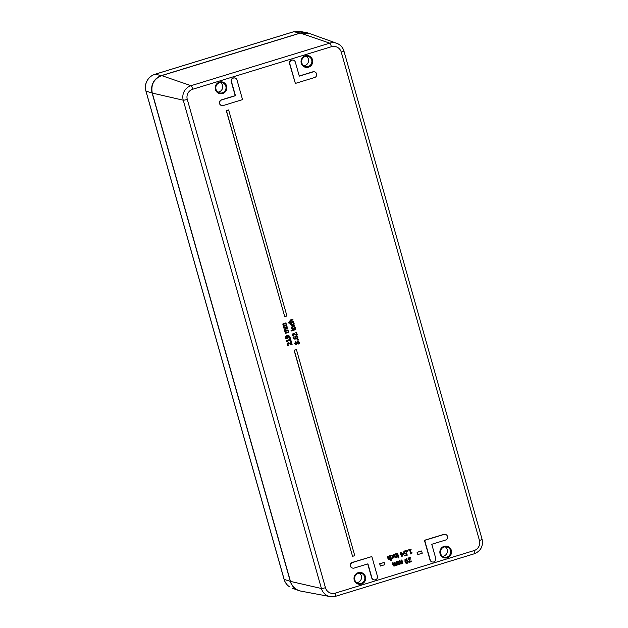 <?xml version="1.0" encoding="UTF-8"?>
<svg xmlns="http://www.w3.org/2000/svg" width="628" height="628" viewBox="0 0 628 628"><rect width="100%" height="100%" fill="white"/><g stroke="black" fill="none" stroke-linecap="round" stroke-linejoin="round"><path stroke-width="0.94" d="M442.599 556.345A5.275 5.142 105.2 0 0 445.197 546.753M356.743 582.666A5.275 5.142 105.2 0 0 359.349 573.074M303.787 65.799A5.275 5.142 105.2 0 0 306.386 56.206M217.932 92.12A5.275 5.142 105.2 0 0 220.538 82.527M388.748 558.802L390.074 558.229L389.36 555.717L390.067 555.584L391.393 560.262L390.836 560.435L390.357 558.739L388.826 559.517M390.836 560.435L390.263 558.889M389.336 559.477L387.947 558.52L387.327 556.337L388.033 556.212L388.889 558.841L389.478 558.936L390.224 558.268L389.509 555.756L390.067 555.584M391.472 558.606L391.291 557.97L392.39 558.072L392.987 556.51L391.676 555.545L390.804 556.251L390.624 555.615L392.759 555.144L393.56 556.33L393.505 557.766L392.524 558.567L391.322 558.567L391.15 557.931L392.241 558.033L392.838 556.463L391.527 555.505M390.804 556.251L390.859 555.27L392.618 555.105M394.91 556.91L396.244 556.337L395.53 553.825L396.087 553.653L397.186 557.052L394.988 557.625M395.507 557.586L394.109 556.628L393.497 554.446L394.196 554.32L395.059 556.95L395.648 557.044L396.394 556.377L395.679 553.865L396.237 553.692M398.293 557.962L397.979 557.334L398.756 557.177L398.921 557.766L398.293 557.962L398.121 557.374L398.756 557.177M398.003 556.8L396.904 553.401L397.61 553.268L398.56 556.636L398.003 556.8L397.053 553.441L397.61 553.268M407.187 563.316L405.947 563.175L407.038 563.277L405.947 563.175L405.005 561.66L404.958 559.634L406.905 558.41L407.07 558.983L406.457 559.046L405.594 560.93L407.352 560.341L408.153 561.338L408.059 562.594L407.187 563.316L406.096 563.214L405.154 561.699L405.107 559.674L406.905 558.41M405.445 560.89L407.132 560.278M409.715 561.746L411.426 561.032L411.607 561.668L409.393 562.288L408.765 561.573L409.44 560.364L408.216 559.477L408.318 558.355L409.283 557.601L410.563 557.515L410.586 558.127M409.425 560.325L408.067 559.438L408.169 558.308L409.134 557.562L410.563 557.515M409.275 559.909L409.982 559.862L409.275 559.909L408.867 558.567L410.508 558.104M409.126 559.87L410.233 559.791L409.495 561.369L409.864 561.785L411.395 561.04M290.882 322.038L293.292 321.3L293.598 321.913L288.998 323.318L288.841 322.753L290.497 322.243L289.751 321.363L290.709 319.927L292.852 319.267L293.009 319.833L290.419 320.751L290.324 321.348L290.968 322.101L293.433 321.34M288.998 323.318L288.692 322.714L290.356 322.203L289.602 321.324L290.56 319.887L292.852 319.267M291.604 325.524L290.497 324.409L290.466 323.341L291.243 323.192L291.133 324.315L291.777 324.959L292.656 324.904L293.614 323.553L292.931 322.674L293.559 322.478L294.1 323.396L293.99 324.652L292.821 325.485L291.416 325.445L290.646 324.448L290.615 323.381L291.243 323.192M291.706 324.935L292.507 324.864L293.464 323.514L292.781 322.635L293.559 322.478M292.656 328.318L295.066 327.581L295.372 328.185L292.067 329.198L292.279 328.523L291.525 327.643L292.483 326.207L294.626 325.547L294.783 326.113L292.193 327.023L292.099 327.628L292.742 328.373L295.215 327.62M292.067 329.198L291.376 327.604L292.334 326.168L294.626 325.547M291.345 330.98L291.015 330.297L291.745 330.155L291.926 330.799L291.345 330.98L291.164 330.336L291.745 330.155M292.467 330.595L292.153 329.99L295.607 329.017L295.772 329.582L292.467 330.595L292.303 330.03L295.607 329.017M296.667 335.156L294.304 333.994L292.993 334.386L293.661 335.972L293.033 336.168L292.444 335.101L293.276 333.397L296.62 334.559L296 332.361L296.51 332.204L297.287 334.967L294.234 333.978M293.033 336.168L292.295 335.062L293.127 333.35L294.249 333.366M296.455 334.457L295.851 332.314L296.51 332.204M286.242 338.775L285.191 337.77L285.3 336.655L286.8 335.666L288.935 335.635L290.144 337.464L289.579 337.636L288.692 336.129L287.695 336.153L288.244 337.935L287.263 338.767L286.038 338.688L285.34 337.809L285.45 336.694L286.941 335.705L288.935 335.635M289.579 337.636L288.613 336.113M290.599 340.878L290.371 340.07L287.42 340.973L287.247 341.907L286.368 341.169L286.235 340.706L290.207 339.489L289.979 338.696L290.426 338.555L291.047 340.745L290.45 340.839L290.246 340.109M287.247 341.907L286.093 340.666L290.058 339.45L289.83 338.657L290.426 338.555M291.478 344.646L289.115 343.485L287.797 343.877L288.472 345.463L287.844 345.659L287.255 344.591L288.087 342.888L291.431 344.05L290.811 341.852L291.321 341.695L292.099 344.458L289.045 343.469M287.844 345.659L287.106 344.552L287.938 342.849L289.061 342.857M291.266 343.948L290.662 341.813L291.321 341.695M284.735 316.669L226.268 110.552L228.623 109.916L286.933 315.994L284.735 316.669L226.418 110.591L228.623 109.916M352.551 556.337L294.092 350.228L296.44 349.592L354.757 555.662L352.551 556.337L294.242 350.267L296.44 349.592M417.84 554.579L417.063 552.295L421.608 550.984L422.244 553.229L417.84 554.579L417.212 552.334L421.608 550.984M380.419 566.048L379.642 563.771L384.187 562.46L384.823 564.698L380.419 566.048L379.791 563.811L384.187 562.46M285.371 330.618L287.977 329.888L288.142 330.454L285.528 331.364L285.434 331.906L286.046 332.557L288.519 331.796L288.676 332.361L285.371 333.374L284.406 329.221L287.436 327.989L287.6 328.554L284.986 329.457L284.892 329.998L285.52 330.658L287.977 329.888M285.96 332.495L288.519 331.796M285.371 333.374L284.256 329.182L287.436 327.989M283.911 325.445L286.517 324.715L286.674 325.28L284.068 326.183L283.966 326.733L284.586 327.384L287.051 326.623L287.216 327.188L283.911 328.201L282.938 324.048L285.976 322.816L286.132 323.381L283.526 324.284L283.424 324.825L284.06 325.485L286.517 324.715M284.492 327.321L287.051 326.623M283.911 328.201L282.788 324.009L285.976 322.816M298.386 343.995L297.036 343.579L298.386 343.995M295.694 344.568L296.377 344.576L294.838 343.579L295.576 341.891L296.809 342.252L298.347 341.075M296.228 344.536L294.689 343.54L295.427 341.852L296.793 342.236M296.675 342.205L297.546 341.075L298.269 341.051M297.86 340.203L297.507 339.45L298.496 339.23L298.7 339.952L297.86 340.203L297.656 339.489L298.496 339.23M294.422 339.089L292.978 337.197L293.692 337.063L294.587 338.563L295.584 338.547L295.027 336.765L296.016 335.933L297.24 336.011L297.939 336.891L297.813 337.997L296.33 338.994L294.351 339.065L293.213 337.762L293.692 337.063M294.516 338.539L295.435 338.508L294.877 336.726L295.866 335.894L297.091 335.972M398.851 563.732L400.036 563.175L399.322 560.678L400.02 560.545L400.876 563.198L402.053 562.657L401.339 560.145L401.896 559.972L402.846 563.332L398.772 564.376L397.595 561.291L398.152 561.118L399 563.779L399.534 563.865L400.185 563.214L399.471 560.718L400.02 560.545M400.727 563.159L401.904 562.617L401.19 560.105L401.896 559.972M401.268 563.834L400.24 563.52L401.268 563.834M399.541 564.446L398.623 564.337L399.392 564.407L398.074 563.465L397.446 561.251L398.152 561.118M393.772 565.294L394.957 564.737L394.235 562.233L394.941 562.107L395.789 564.76L396.967 564.211L396.252 561.699L396.81 561.534L397.767 564.894L393.685 565.938L392.508 562.853L393.065 562.68L393.921 565.333L394.447 565.428L395.098 564.776L394.384 562.28L394.941 562.107M395.64 564.721L396.817 564.172L396.111 561.66L396.81 561.534M396.182 565.396L395.153 565.082L396.182 565.396M394.455 566.009L393.536 565.891L394.313 565.969L392.987 565.027L392.359 562.814L393.065 562.68M411.152 552.797L412.086 553.04L410.9 554.084L409.754 550.042L408.977 550.285L408.844 549.83L410.995 549.17L411.12 549.626L410.32 549.869L411.175 552.875L411.968 552.624M410.9 554.084L409.629 550.081M408.977 550.285L408.695 549.783L410.995 549.17M407.329 551.219L406.944 550.324L407.8 550.144L408.035 551.007L407.329 551.219L407.093 550.364L407.8 550.144M404.762 553.841L403.788 552.836L403.875 551.643L404.825 550.866L406.198 550.811L406.379 551.447L405.115 551.431L404.534 552.695L404.966 553.268L406.591 552.875L407.242 555.183L404.825 555.929L404.675 555.403L406.528 554.83L406.183 553.637L404.691 553.817L403.937 552.875L404.016 551.682L406.198 550.811M404.817 553.229L406.591 552.875M404.825 555.929L404.526 555.364L406.379 554.791L406.065 553.692M400.64 554.54L400.444 552.318L401.009 552.145L401.59 553.723L403.537 553.127L403.718 553.755L401.857 556.84L401.159 554.383L400.499 554.061L401.025 553.896L400.586 552.357L401.159 552.185M401.567 553.645L403.537 553.127M401.857 556.84L401.033 554.414M352.614 568.097L352.363 568.034A2.928 2.857 -74.8 0 1 352.339 562.405L371.847 556.565L377.397 576.166A2.928 2.857 -74.8 0 1 373.872 579.832A2.928 2.857 -74.8 0 1 371.894 577.854L367.93 563.85L354.168 568.073A2.928 2.857 -74.8 0 1 350.518 565.318A2.928 2.857 -74.8 0 1 352.583 562.468L371.847 556.565M373.872 579.832L373.629 579.77A2.928 2.857 -74.8 0 1 371.643 577.784L367.718 563.92M295.372 83.422L289.579 63.75A2.928 2.857 -74.8 0 1 293.103 60.084L293.347 60.147A2.928 2.857 -74.8 0 1 295.333 62.133L299.297 76.129L313.05 71.914A2.928 2.857 -74.8 0 1 316.708 74.661A2.928 2.857 -74.8 0 1 314.636 77.511L295.372 83.422L289.83 63.821A2.928 2.857 -74.8 0 1 293.347 60.147M299.258 76.004L312.807 71.843A2.928 2.857 -74.8 0 1 314.361 71.82L314.612 71.882M432.205 561.95L431.962 561.879A2.928 2.857 -74.8 0 1 429.976 559.901L424.434 540.3L443.69 534.397A2.928 2.857 -74.8 0 1 445.252 534.365L445.495 534.436A2.928 2.857 -74.8 0 1 445.527 540.064L431.766 544.28L435.73 558.276A2.928 2.857 -74.8 0 1 432.205 561.95A2.928 2.857 -74.8 0 1 430.227 559.964L424.677 540.37L443.941 534.459A2.928 2.857 -74.8 0 1 445.495 534.436M221.723 105.551L221.48 105.48A2.928 2.857 -74.8 0 1 221.449 99.86L235.21 95.637L231.245 81.64A2.928 2.857 -74.8 0 1 234.77 77.966L235.013 78.037A2.928 2.857 -74.8 0 1 236.999 80.015L242.541 99.617L223.285 105.528A2.928 2.857 -74.8 0 1 219.627 102.772A2.928 2.857 -74.8 0 1 221.7 99.923L235.453 95.707L231.496 81.703A2.928 2.857 -74.8 0 1 235.013 78.037M388.889 558.841L389.336 558.896M389.486 559.517L388.088 558.559L387.476 556.377L388.033 556.212M392.194 555.521L391.676 555.545M395.059 556.95L395.499 557.005M395.656 557.625L394.258 556.667L393.646 554.485L394.196 554.32M405.782 561.652L406.434 560.875L407.556 561.55L407.054 562.829L405.782 561.652M406.285 562.704L406.905 562.782L407.407 561.51L406.285 560.835M406.434 560.875L406.889 560.82M406.905 562.782L406.426 562.743M406.277 560.302L407.352 560.341M409.472 562.311L408.914 561.62L409.44 560.364M409.833 559.823L410.233 559.791M409.864 561.785L410.288 561.722M286.988 336.357L287.734 337.008L287.059 338.162L285.819 337.668L286.988 336.357M286.282 338.186L287.593 337.581L287.114 336.239M286.918 338.123L285.819 337.668M286.737 341.169L286.219 341.13M295.694 343.979L296.754 342.653L296.141 343.995L295.27 343.453L295.749 342.472L296.754 342.653L295.749 342.472M296.604 342.613L295.6 342.433M295.992 343.956L295.27 343.453M297.083 343.178L298.174 343.398L298.849 342.252L297.782 341.679M297.931 341.718L298.999 342.299L298.324 343.438L297.232 343.218L297.319 342.472L298.441 341.695M298.174 343.398L297.232 343.218M297.546 341.075L299.438 342.166L299.368 343.359L298.536 344.034L297.185 343.618L296.377 344.576M298.536 344.034L297.185 343.618M295.859 338.382L297.217 337.629L297.303 336.993L296.063 336.49M296.212 336.537L297.452 337.032L297.366 337.668L296.008 338.421L295.529 337.071L296.212 336.537L297.303 336.993M401.418 563.873L400.389 563.559M396.331 565.435L395.302 565.121M404.966 553.268L405.602 553.213M401.732 554.202L403.207 553.755L402.226 555.953L401.732 554.202M402.155 555.725L403.019 553.81M293.559 31.793A3.517 0.659 72.9 0 1 293.614 31.761L158.028 73.335A3.517 0.652 73 0 1 158.099 73.335L290.819 32.64A3.517 0.652 -107 0 0 290.756 32.64A3.517 0.652 -107 0 0 290.701 32.672M146.63 81.797L146.552 81.789C145.264 84.804 145.052 87.881 145.908 91.029A3.517 0.4 -15.8 0 0 145.971 91.084A13.51 13.18 -74.8 0 1 146.63 81.797C148.349 78.06 151.144 75.548 154.998 74.277A3.517 0.659 -107.1 0 0 154.935 74.285A3.517 0.659 -107.1 0 0 154.873 74.316M300.953 591.129A14.059 13.722 -74.8 0 1 290.301 581.355L152.125 93.054A14.059 13.722 -74.8 0 1 161.529 75.564L300.215 33.041A14.059 13.722 -74.8 0 1 308.795 33.26M145.908 91.029L284.084 579.338C285.01 582.486 286.815 584.974 289.5 586.803A3.517 0.73 -56.3 0 0 289.532 586.819A13.51 13.18 -74.8 0 1 284.154 579.393L145.971 91.084L152.125 93.054M300.215 33.041L293.684 31.753L299.854 31.4L293.614 31.761A3.517 0.659 72.9 0 1 293.684 31.753L290.819 32.64M444.122 546.957A5.275 5.142 -74.8 0 1 450.512 553.346A5.275 5.142 -74.8 0 1 440.393 552.083A5.275 5.142 -74.8 0 1 444.122 546.957M358.313 583.412C354.639 583.192 352.3 575.57 358.29 573.278A5.275 5.142 -74.8 0 1 364.664 579.668A5.275 5.142 -74.8 0 1 354.545 578.412A5.275 5.142 -74.8 0 1 358.274 573.278L361.076 573.231M305.357 66.537C301.683 66.317 299.336 58.702 305.326 56.41A5.275 5.142 -74.8 0 1 311.7 62.8A5.275 5.142 -74.8 0 1 301.581 61.536A5.275 5.142 -74.8 0 1 305.31 56.41L308.12 56.363M219.462 82.731A5.275 5.142 -74.8 0 1 225.852 89.121A5.275 5.142 -74.8 0 1 215.734 87.865A5.275 5.142 -74.8 0 1 219.462 82.731M444.082 546.329A5.974 5.833 105.2 0 0 441.641 556.384A5.974 5.833 105.2 0 0 451.367 553.401A5.974 5.833 105.2 0 0 444.082 546.329M341.271 52.163L479.454 540.472A8.148 7.952 -74.8 0 1 473.999 550.607L335.321 593.13A8.148 7.952 -74.8 0 1 325.453 587.69L187.277 99.381A8.148 7.952 -74.8 0 1 192.733 89.239L331.411 46.715A8.148 7.952 -74.8 0 1 341.271 52.163A3.517 0.4 164.2 0 0 343.916 51.001L482.092 539.311A3.517 0.4 -15.8 0 1 479.454 540.472M358.227 572.65A5.974 5.833 105.2 0 0 355.793 582.706A5.974 5.833 105.2 0 0 365.512 579.722A5.974 5.833 105.2 0 0 358.227 572.65M305.271 55.774A5.974 5.833 105.2 0 0 302.829 65.838A5.974 5.833 105.2 0 0 312.556 62.855A5.974 5.833 105.2 0 0 305.271 55.774M219.415 82.103A5.974 5.833 105.2 0 0 216.982 92.159A5.974 5.833 105.2 0 0 226.7 89.176A5.974 5.833 105.2 0 0 219.415 82.103M473.999 550.607A3.517 0.652 73 0 1 474.289 553.77L335.611 596.294L330.195 596.6L301.032 591.144A14.044 13.706 -74.8 0 1 290.466 581.395L152.29 93.085A14.044 13.706 -74.8 0 1 161.686 75.619L300.349 33.088L308.866 33.284A14.044 13.706 -74.8 0 0 300.365 33.096L329.731 43.159L191.053 85.683A11.665 11.383 105.2 0 0 183.25 100.197L321.426 588.507A11.665 11.383 105.2 0 0 335.54 596.294A3.517 0.652 73 0 0 335.611 596.294A3.517 0.652 73 0 0 335.321 593.13M325.453 587.69A3.517 0.4 164.2 0 1 321.426 588.507L290.466 581.395L152.29 93.085L183.25 100.197A3.517 0.4 -15.8 0 0 187.277 99.381M161.686 75.619L191.053 85.683A3.517 0.652 73 0 1 192.733 89.239M308.866 33.284L336.796 43.324A11.665 11.383 105.2 0 1 343.846 50.954A3.517 0.4 164.2 0 1 343.916 51.001C342.77 47.281 340.392 44.721 336.796 43.324A11.665 11.383 105.2 0 0 329.731 43.159A3.517 0.652 73 0 1 331.411 46.715M482.092 539.311C483.364 546.25 480.765 551.07 474.289 553.77A3.517 0.652 73 0 1 474.219 553.77M284.084 579.338A3.517 0.4 -15.8 0 0 284.154 579.393L290.301 581.355M161.529 75.564L154.998 74.277L158.099 73.335M446.924 546.91L444.137 546.957C438.148 549.249 440.495 556.863 444.169 557.083M222.265 82.684L219.478 82.731C213.489 85.023 215.828 92.646 219.502 92.865M301.032 591.144C295.686 589.935 292.161 586.678 290.45 581.387M300.349 33.088L161.671 75.611C153.876 78.869 150.744 84.686 152.274 93.077M158.036 73.335L154.935 74.285C151.073 75.556 148.279 78.06 146.552 81.789M299.87 31.4L306.652 32.672M292.318 588.224L298.81 590.555"/></g></svg>
